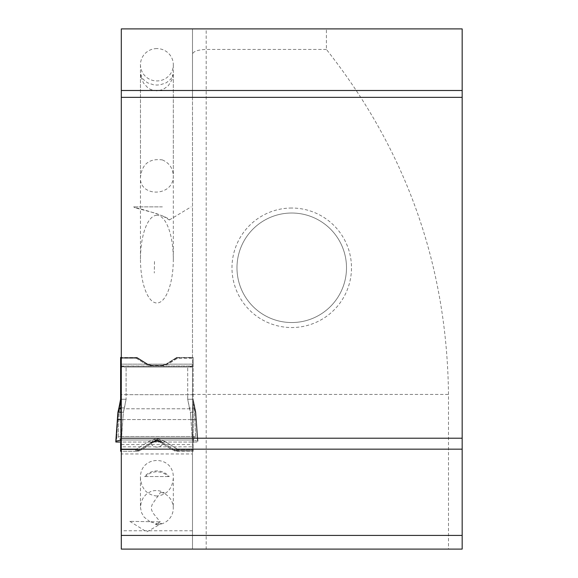 <?xml version="1.0" encoding="UTF-8"?>
<svg xmlns="http://www.w3.org/2000/svg" width="578" height="578" viewBox="0 0 578 578"><rect width="100%" height="100%" fill="white"/><g stroke="black" fill="none" stroke-linecap="round" stroke-linejoin="round"><path stroke-width="0.43" stroke-dasharray="2.89 2.17" d="M206.18 28.9L326.404 28.9L326.404 49.433C406.363 150.533 447.054 265.519 448.485 394.406L448.485 549.1L206.18 549.1L206.18 28.9L192.488 28.9L192.488 549.1L192.488 453.961L121.301 453.961L121.301 444.569L121.301 446.83L192.488 446.83L192.488 364.162L121.301 364.162L121.301 97.35L192.488 97.35L192.488 364.162L121.301 364.162L121.301 446.83M326.404 49.433L206.18 49.433C197.69 49.773 193.124 51.406 192.488 54.31M462.169 97.35L121.301 97.35L121.301 28.9L192.488 28.9L192.488 97.35M121.301 438.218L462.169 438.218M121.301 444.569L192.488 444.569L192.488 446.83M192.488 444.569L192.488 453.961M192.488 530.763L121.301 530.763L121.301 453.961M121.301 530.763L121.301 549.1L206.18 549.1M326.404 28.9L462.169 28.9L462.169 549.1L448.485 549.1M162.375 159.911C169.347 162.989 172.995 168.364 173.321 176.015C173.689 196.997 139.19 197.409 140.468 177.417C141.913 164.094 149.211 158.256 162.375 159.911M156.898 215.283A43.856 16.43 -90 0 0 140.468 259.139A43.856 16.43 -90 0 0 155.063 302.713A43.856 16.43 -90 0 0 172.916 268.871A43.856 16.43 -90 0 0 173.321 259.139A43.856 16.43 -90 0 0 156.898 215.283M156.898 48.581A16.43 16.177 180 0 0 140.468 64.758A16.43 16.177 180 0 0 156.898 80.934A16.43 16.177 180 0 0 162.375 49.506A16.43 16.177 180 0 0 156.898 48.581M173.147 74.251L171.919 79.88L168.328 85.681L163.061 89.547L156.898 90.898L150.728 89.547L147.932 87.899L143.416 82.979L140.88 76.513A16.43 6.156 180 0 1 140.468 75.147A16.43 6.156 180 0 1 140.642 74.251L142.918 79.056L147.477 82.777L153.575 84.8L156.898 85.06L160.214 84.8L166.312 82.777L170.871 79.056L173.147 74.251A16.43 6.156 180 0 1 173.321 75.147A16.43 6.156 180 0 1 172.916 76.513M140.88 76.513L140.642 74.251M162.375 206.866L133.626 206.866L162.375 206.866M162.88 216.064L169.303 219.972C170.438 217.126 134.898 206.888 135.288 207.863L155.345 213.174L162.88 216.064M154.499 261.502L154.297 272.997L154.499 261.502M149.962 521.696L144.182 517.202L141.559 512.715L140.49 507.629L141.191 502.007L143.467 497.318L146.458 494.074L150.482 491.647L153.799 490.686L157.512 490.505L161.602 491.408L164.535 493.128L160.641 492.225L152.332 504.124L151.494 506.588L151.487 509.579L152.758 512.737L160.214 521.876L155.417 524.535L158.849 524.282L161.428 523.422L156.291 523.552L149.962 521.696L129.819 521.349L160.214 521.876M129.819 521.349L146.747 531.926L161.32 523.516M160.641 492.225A16.43 16.408 0 0 1 156.898 524.6A16.43 16.408 0 0 1 155.417 524.535M156.898 496.032C146.942 494.934 141.466 488.909 140.468 477.941C139.674 454.698 174.115 454.698 173.321 477.941C172.331 488.909 166.854 494.934 156.898 496.032M144.522 476.547L145.389 476.547A16.451 16.43 90 0 1 168.4 476.547L169.267 476.547A16.451 16.43 90 0 0 144.522 476.547L169.267 476.547M145.389 476.547L168.4 476.547M291.738 208.029A59.758 59.758 0 0 0 231.98 267.78A59.758 59.758 0 0 0 291.738 327.538A59.758 59.758 0 0 0 351.489 267.78A59.758 59.758 0 0 0 291.738 208.029M291.738 322.538A54.758 54.758 0 0 1 244.313 240.405A54.758 54.758 0 0 1 339.163 240.405A54.758 54.758 0 0 1 291.738 322.538A54.758 54.758 0 0 0 346.497 267.78A54.758 54.758 0 0 0 291.738 213.022A54.758 54.758 0 0 0 236.98 267.78A54.758 54.758 0 0 0 291.738 322.538M155.525 441.549L155.525 440.646A5.477 0.549 84.2 0 1 154.976 439.07A5.477 0.549 84.2 0 0 155.525 440.646L156.898 440.573L152.151 441.968A5.477 2.803 53.4 0 1 148.9 441.426A5.477 2.803 53.4 0 0 152.151 441.968L139.009 450.168L152.151 441.968L155.525 440.646L152.151 442.011L152.151 442.849L150.974 443.702L152.151 442.849A6.842 6.842 0 0 1 155.525 441.549L152.151 442.849L155.598 441.541A13.691 13.691 0 0 1 156.898 441.476L161.645 442.849L158.199 441.541L155.598 441.541L156.898 441.476A13.691 13.691 0 0 1 158.199 441.541L158.199 440.768L161.645 442.062L158.264 440.646L161.645 441.968A5.477 2.803 126.6 0 0 164.889 441.426A5.477 2.803 126.6 0 1 161.645 441.968L174.787 450.168L178.241 449.655L174.787 450.168L161.645 441.968L156.898 440.573L158.264 440.646A5.477 0.549 -84.2 0 0 158.813 439.07A5.477 0.549 -84.2 0 1 158.264 440.646L158.199 441.541A13.691 13.691 0 0 0 156.898 441.476L156.898 440.703L158.199 440.768L157.895 440.306L155.894 440.306L151.682 442.156L156.898 440.212L162.107 442.156L157.895 440.306M139.009 450.168L135.555 449.655L139.009 450.168A2.738 2.738 0 0 1 137.759 450.472L135.555 450.457L137.759 450.472A2.738 2.738 0 0 0 139.009 450.168L139.009 450.985A95.825 95.825 0 0 0 152.151 442.849A95.825 95.825 0 0 1 139.009 450.985L139.009 450.168M152.462 441.599A5.614 2.088 -126.2 0 1 152.151 442.062L155.598 440.768L155.598 441.541A13.691 13.691 0 0 1 156.898 441.476L156.898 440.573L158.191 440.689L155.598 440.689L150.8 443.023L151.638 442.192M155.894 440.306L155.598 440.768L156.898 440.703L156.898 440.255M121.301 412.208L123.403 412.208L122.854 419.563L117.377 419.563L115.831 441.144L121.387 440.002L123.403 412.208L124.089 408.798L195.176 408.798L193.175 399.254L193.175 362.948L192.062 366.25L193.175 362.948L193.175 358.273L193.175 451.288L193.175 399.254L194.851 407.902L193.175 399.254L187.698 399.254L190.393 412.208L192.409 440.002L197.965 441.166L195.863 412.208L194.851 407.902L189.374 407.902L187.698 399.254L187.698 394.687L187.698 399.254L193.175 399.254L195.87 412.208L190.393 412.208L189.374 407.902L194.851 407.902L194.49 407.165L195.176 408.798L124.089 408.798L126.098 399.254L124.422 407.902L118.945 407.902L118.62 408.798L117.926 412.208L115.831 441.166L115.86 442.04L197.929 442.04L197.192 438.29L194.078 436.527L193.175 443.167L194.078 436.527L119.718 436.527L194.078 436.527L195.646 437.228L194.49 411.305L193.175 399.651L194.49 407.165A13.691 13.655 156.5 0 1 195.22 410.756A13.691 1.597 175.9 0 1 194.49 411.305L195.646 437.228L197.192 438.29L197.929 442.04L121.301 442.04M189.288 367.052L124.508 367.052L189.288 367.052L192.062 366.25L189.288 367.052L124.508 367.052L189.288 367.052M121.301 358.273L136.343 358.273L145.894 364.284L136.343 358.273L137.275 357.616A1.366 1.329 -90 0 0 136.675 357.471L136.697 357.471A1.366 1.366 0 0 1 137.354 357.645L136.863 357.789L146.884 364.068L151.422 365.513L162.375 365.513L166.912 364.068L177.099 357.746L193.175 357.746L193.175 367.052L193.175 357.471L176.933 357.789L166.912 364.068L162.375 365.513L151.422 365.513L146.884 364.068L147.477 363.981L137.275 357.616A1.366 1.329 90 0 0 136.675 357.471L136.343 358.273L137.354 357.645A1.366 1.366 0 0 0 136.697 357.471L121.301 357.471L136.697 357.471L147.477 363.981A2.738 1.366 125.2 0 0 145.894 364.284A2.738 1.366 125.2 0 1 147.477 363.981L151.422 365.238L162.375 365.238L151.422 365.238L147.477 363.981L137.354 357.645L147.477 363.981L151.422 365.238L162.375 365.238L166.32 363.981L176.434 357.645L166.32 363.981L162.375 365.238L151.422 365.238L146.884 364.068L136.697 357.746L120.621 357.746L120.621 358.273L136.343 358.273L136.675 357.471L120.621 357.471L120.621 451.288L137.759 451.288L121.301 451.288M193.175 357.471L193.175 358.273L193.175 357.471L177.099 357.471A1.366 1.366 0 0 0 176.434 357.645L177.121 357.471L177.453 358.273L177.121 357.471L193.175 357.471M121.387 440.002L192.409 440.002L121.387 440.002L122.854 419.563L190.942 419.563L190.393 412.208L195.863 412.208L197.965 441.166L192.409 440.002L190.942 419.563L121.301 419.563M193.175 367.052L120.621 367.052L193.175 367.052M120.621 366.055L193.175 366.055L120.621 366.055L120.621 367.052L120.621 357.471L137.354 357.645L120.621 357.471M158.264 441.549L161.645 442.849A95.825 95.825 0 0 0 174.787 450.985L193.175 451.288L176.03 451.288L176.03 450.472L178.241 450.457L178.241 449.655L178.241 450.457L176.03 450.472A2.738 2.738 -0 0 1 174.787 450.168A2.738 2.738 -0 0 0 176.03 450.472L176.03 451.288L174.787 450.985A95.825 95.825 0 0 1 161.645 442.849L162.823 443.702L161.645 442.849L161.645 442.062A5.614 2.088 126.2 0 1 161.334 441.599M176.933 357.789L176.521 357.616A1.366 1.329 90 0 1 177.121 357.471A1.366 1.329 -90 0 0 176.521 357.616L177.453 358.273L176.434 357.645L166.32 363.981A2.738 1.366 -125.2 0 1 167.895 364.284A2.738 1.366 -125.2 0 0 166.32 363.981L176.434 357.645A1.366 1.366 0 0 1 177.099 357.471L176.434 357.645L176.933 357.789M166.912 364.068L162.375 365.238L166.912 364.068M194.49 407.165A13.691 9.024 160.4 0 1 194.49 411.305A13.691 1.597 175.9 0 0 195.22 410.756A13.691 13.655 156.5 0 0 194.49 407.165L193.175 399.651L194.49 411.305A13.691 9.024 160.4 0 0 194.49 407.165M121.301 365.599L121.727 366.25L124.508 367.052L121.727 366.25L120.621 362.948M121.301 407.902L124.422 407.902L123.403 412.208L117.926 412.208L118.569 410.756A13.691 13.655 -156.5 0 1 119.306 407.165L120.621 399.651L119.306 411.305L118.15 437.228L116.604 438.29L115.86 442.04L116.604 438.29L118.15 437.228L119.306 411.305A13.691 1.597 -175.9 0 1 118.569 410.756A13.691 1.597 -175.9 0 0 119.306 411.305A13.691 9.024 -160.4 0 1 119.306 407.165L118.945 407.902L119.306 407.165A13.691 13.655 -156.5 0 0 118.569 410.756L116.604 438.29L118.569 410.756M120.621 443.167L120.621 399.651L119.306 407.165A13.691 9.024 -160.4 0 0 119.306 411.305L120.484 402.086M119.718 436.527L118.15 437.228L119.718 436.527L120.592 442.04L119.718 436.527M121.301 449.655L135.555 449.655L135.555 450.457L135.555 449.655L148.9 441.426L135.555 449.655L120.621 449.655M158.199 441.541A6.842 6.842 0 0 1 161.645 442.849L161.645 442.011A5.614 2.037 -53.4 0 1 161.334 441.57M152.462 441.57A5.614 2.037 53.4 0 1 152.151 442.011L152.151 442.849A6.842 6.842 0 0 1 155.598 441.541M158.199 440.689L162.996 443.023L162.158 442.192M155.894 440.255L155.598 440.689L155.894 440.255M192.488 394.406L448.485 394.406M178.241 449.655L164.889 441.426L178.241 449.655L193.175 449.655L178.241 449.655M174.787 450.168L174.787 450.985L174.787 450.168M193.175 394.687L126.098 394.687L126.098 367.052L126.098 394.687L120.621 394.687L126.098 394.687L126.098 399.254L126.098 394.687L187.698 394.687L187.698 367.052L187.698 394.687L193.175 394.687M196.419 419.563L190.942 419.563L196.419 419.563L197.965 441.144L195.87 412.208L195.22 410.756L197.192 438.29L195.22 410.756L195.863 412.208L196.419 419.563M151.422 365.238L151.422 366.04L162.375 366.04L167.895 364.284L177.453 358.273L193.175 358.273L177.453 358.273L167.895 364.284L162.375 366.04L151.422 366.04L151.422 365.238L147.477 363.981L151.422 365.238M162.375 365.513L162.375 366.04L162.375 365.513M178.241 450.457L193.175 450.457L178.241 450.457M192.062 366.25L121.727 366.25L192.062 366.25M145.894 364.284L151.422 366.04L145.894 364.284M126.098 399.254L120.621 399.254L126.098 399.254M121.301 408.798L118.62 408.798M117.377 419.563L117.926 412.208L118.945 407.902M137.759 450.472L137.759 451.288L139.009 450.985L137.759 451.288L137.759 450.472M120.621 450.457L121.301 450.457M164.889 441.426L158.813 439.07L156.898 438.969L154.976 439.07L148.9 441.426L154.976 439.07L156.898 438.969L158.813 439.07L164.889 441.426M155.605 440.689L156.898 440.624L156.898 440.212M156.898 438.969L156.898 440.573L156.898 438.969M173.321 259.139L173.321 75.147M140.468 259.139L140.468 75.147M140.468 64.758L140.468 177.417M173.321 64.758L173.321 176.015M169.311 219.972L191.123 206.866M135.288 207.863L133.626 206.866M140.468 477.941L140.468 506.848M173.321 477.941L173.321 508.199M195.176 408.798L195.87 412.208L195.176 408.798M166.32 363.981L162.375 365.238L166.32 363.981M120.506 401.537L120.571 400.72M120.614 399.86L120.621 399.254M120.462 402.324L120.621 399.651M162.129 442.141A6.842 6.842 0 0 0 151.667 442.141M150.974 443.702A6.842 6.842 0 0 0 162.823 443.702"/><path stroke-width="0.87" d="M121.301 97.35L121.301 90.5L462.169 90.5L462.169 97.35L121.301 97.35L121.301 438.218L462.169 438.218L462.169 449.164L121.301 449.164L121.301 438.218M462.169 97.35L462.169 438.218M121.301 449.164L121.301 549.1L462.169 549.1L462.169 535.409L121.301 535.409M462.169 535.409L462.169 449.164M462.169 90.5L462.169 28.9L121.301 28.9L121.301 90.5M121.301 358.273L120.621 358.273L120.621 366.055M120.621 399.651L118.945 407.902L120.621 399.254L120.621 362.948L121.301 365.599M121.301 451.288L120.621 451.288L120.621 443.167M120.621 357.471L121.301 357.471L120.621 357.471L120.621 362.948M121.387 440.002L115.831 441.166L117.926 412.208L118.945 407.902L121.301 407.902M118.569 410.756L117.926 412.208L121.301 412.208M121.301 442.04L115.86 442.04L115.831 441.166L117.377 419.563L121.301 419.563M120.621 394.687L121.301 394.687M120.506 401.537L118.945 407.902L120.621 399.254L121.301 399.254M118.62 408.798L121.301 408.798M121.301 450.457L120.621 450.457M120.621 449.655L121.301 449.655M120.571 400.72L120.614 399.86M118.945 407.902L117.926 412.208L117.377 419.563"/></g></svg>
